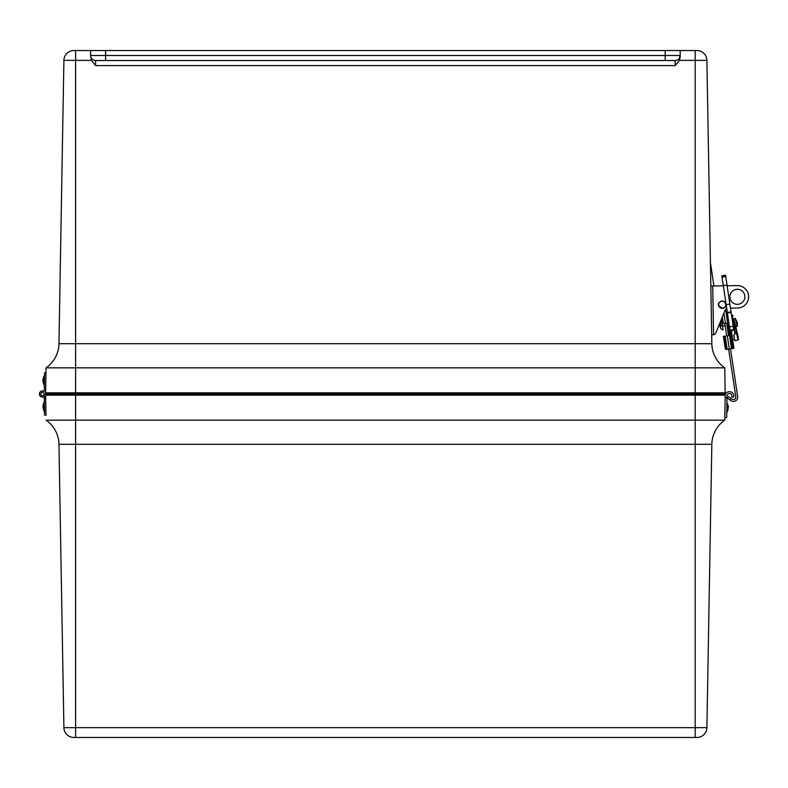 <?xml version="1.0" encoding="UTF-8"?>
<svg xmlns="http://www.w3.org/2000/svg" width="788" height="788" viewBox="0 0 788 788"><rect width="100%" height="100%" fill="white"/><g stroke="black" fill="none" stroke-linecap="round" stroke-linejoin="round"><path stroke-width="1.18" d="M75.599 50.53L75.599 60.351L63.907 60.351A9.998 9.998 0 0 1 73.905 50.53A9.998 9.998 0 0 0 63.907 60.351A9.998 9.998 0 0 1 73.905 50.53L696.897 50.53A9.998 9.998 0 0 1 706.895 60.351L711.84 343.706A29.983 29.983 0 0 0 724.753 367.838L46.049 367.838A29.983 29.983 0 0 0 58.962 343.706L711.84 343.706A29.983 29.983 0 0 0 724.753 367.838L725.187 392.818L45.615 392.818L45.97 415.128L44.571 415.158L44.266 398.009L45.665 397.979M680.192 50.53L680.192 57.268L679.374 60.351L675.198 65.611L95.614 65.611L91.428 60.351L90.61 55.524A4.994 4.994 0 0 0 95.614 60.528L105.602 60.528L95.614 60.528L95.614 65.611M665.2 50.53L665.2 55.524L680.192 55.524L680.192 57.268M90.61 50.53L90.61 55.524L665.2 55.524L665.2 60.528L105.602 60.528L105.602 50.53M665.2 60.528L675.198 60.528L665.2 60.528M675.198 60.528A4.994 4.994 0 0 0 680.192 55.524A4.994 4.994 0 0 1 675.198 60.528L675.198 65.611M63.907 60.351L58.962 343.706L63.907 60.351M46.049 367.838L45.596 394M42.976 381.816L43.025 378.772L42.976 381.816L44.148 385.312L44.325 375.324L44.345 385.312M43.025 378.772L44.522 375.324M726.989 323.11L728.851 335.56L726.989 323.11M726.95 323.11L728.811 335.57M726.733 308.601L726.309 309.684L725.334 309.832M726.162 349.488L733.943 348.326L732.466 338.446L733.943 348.326M721.414 319.229L722.104 323.838L728.21 322.922L730.072 335.373L723.965 336.289L725.925 349.448A3.152 0.709 81.5 0 1 724.921 346.493L723.414 336.368L723.965 336.289M729.678 328.271L732.702 348.513M722.104 323.838L721.552 323.917L721 320.243L715.898 332.871A3.152 3.152 0 0 1 713.573 334.792L711.682 334.821M731.678 341.696L732.466 338.446L731.678 341.696L732.288 339.254L733.648 348.365M734.938 333.688L734.416 330.192L731.303 330.655L731.215 330.064M726.674 323.149L728.536 335.609M730.515 348.838L737.647 396.581A4.245 4.245 0 0 1 730.919 400.619L727.541 398.117L728.664 396.6L732.042 399.102A2.364 2.364 0 0 0 735.785 396.856A2.364 2.364 0 0 1 732.042 399.102M724.812 323.435L726.674 335.885M728.644 349.114L735.785 396.856M731.303 330.655L732.495 338.594M734.554 331.127L733.648 325.06L733.007 325.149M733.648 325.06L733.264 322.479M737.243 326.449L735.293 318.313L737.085 322.184A11.091 11.091 -103.5 0 1 737.243 326.449L735.697 326.508M722.281 324.607L723.098 330.054L722.281 324.607M725.689 304.207A3.546 3.546 -89.2 0 1 720.882 308.029A3.546 3.546 -89.2 0 1 719.966 301.952A3.546 3.546 -89.2 0 1 725.689 304.207M736.445 329.581L737.686 334.782L736.445 329.581C739.38 341.815 739.38 341.815 736.445 329.581L736.219 332.043L735.677 329.768L736.445 329.581L735.332 324.971L734.574 325.158L734.022 322.883L735.332 324.971L733.864 318.864M733.658 335.53L734.899 340.702L738.12 339.933L736.297 332.339L733.658 335.53L736.219 332.043L734.022 322.883L732.564 322.164M735.332 324.971C732.397 312.747 732.397 312.747 735.332 324.971M732.505 321.819L733.953 322.578L732.131 314.993L733.076 315.574M734.899 340.702L734.721 339.943M729.452 326.813L729.974 330.251L733.687 329.699L733.175 326.252L731.106 312.422L727.393 312.974L729.452 326.813L733.175 326.252M727.304 312.383L731.018 311.831L725.551 275.229L725.748 276.558L722.025 277.11L721.828 275.79L727.393 312.974M731.018 311.831L731.106 312.422M723.335 285.817L710.835 286.044M730.466 308.167L737.568 308.039A11.229 11.229 0 0 0 748.6 296.613A11.229 11.229 0 0 0 737.174 285.581L727.117 285.758M744.887 296.682A7.516 7.516 0 0 1 733.726 303.38A7.516 7.516 0 0 1 733.5 290.368A7.516 7.516 0 0 1 744.887 296.682A7.516 7.516 0 0 1 733.726 303.38A7.516 7.516 0 0 1 733.5 290.368A7.516 7.516 0 0 1 744.887 296.682M715.898 332.871L724.871 310.659A3.93 3.93 0 0 1 726.743 308.63M727.984 331.906L728.201 333.383M730.762 350.502L737.647 396.581M731.195 398.472L730.072 399.989L730.919 400.619M737.814 335.284L738.317 337.402M670.027 395.182L670.027 394.384M636.448 395.182L636.448 394.384M44.266 398.009L44.246 396.561A3.103 3.103 0 0 1 40.178 391.951A3.103 3.103 0 0 1 44.246 391.439L44.571 372.842L45.97 372.872L45.596 394.049A3.103 3.103 0 0 1 41.853 397.034A3.103 3.103 0 0 1 39.646 392.779A3.103 3.103 0 0 1 44.246 391.439L44.266 389.991M42.473 395.694A1.694 1.694 0 0 0 43.98 393.173A1.694 1.694 0 0 0 41.045 393.123A1.694 1.694 0 0 0 42.473 395.694A1.694 1.694 0 0 1 41.035 393.143A1.694 1.694 0 0 1 43.961 393.143A1.694 1.694 0 0 1 42.532 395.694M41.065 393.094A1.694 1.694 0 0 1 44 393.212A1.694 1.694 0 0 1 42.434 395.694A1.694 1.694 0 0 1 41.065 393.094M73.905 737.47L75.599 737.47L73.905 737.47A9.998 9.998 0 0 1 63.907 727.649A9.998 9.998 0 0 0 73.905 737.47M63.907 727.649L695.203 727.649L695.203 737.47L696.897 737.47L75.599 737.47L75.599 444.294L58.962 444.294L63.907 727.649L58.962 444.294A29.983 29.983 0 0 0 46.049 420.162L724.753 420.162A29.983 29.983 0 0 0 711.84 444.294L75.599 444.294L75.599 395.182L45.615 395.182L45.97 415.128M724.753 420.162L725.187 395.182L695.203 395.182L695.203 727.649L706.895 727.649A9.998 9.998 0 0 1 696.897 737.47M706.895 727.649L711.84 444.294L706.895 727.649M695.203 395.182L75.599 395.182M725.167 392.818A1.241 1.241 0 0 1 725.187 393.025L725.187 393.143A1.241 1.241 0 0 1 723.945 394.384L46.856 394.384A1.241 1.241 0 0 1 45.615 393.143L45.615 393.025A1.241 1.241 0 0 1 45.635 392.818M44.325 411.651L44.148 401.653L44.325 411.651L43.025 408.194L42.976 405.15L43.025 408.194L44.502 411.641M725.177 395.684A3.999 3.999 0 0 1 729.245 391.754L729.806 391.764A3.999 3.999 0 0 1 733.736 395.832L733.717 397.034L731.835 396.994L731.855 395.803A2.118 2.118 0 0 0 729.777 393.645L729.215 393.636A2.118 2.118 0 0 0 727.058 395.714L726.674 417.699L724.793 417.67M727.019 397.713L725.147 397.684M731.855 395.803A2.118 2.118 0 0 0 729.777 393.645M729.245 391.754L729.806 391.764M727.068 406.815L726.96 412.705L727.068 406.815M728.279 408.007L728.319 406.214L728.279 408.007M696.897 50.53A9.998 9.998 0 0 1 706.895 60.351L695.203 60.351L695.203 50.53M679.374 60.351L695.203 60.351L695.203 393.025L45.615 393.025M75.599 394.384L75.599 60.351L91.428 60.351M725.649 309.782L727.629 323.011M729.491 335.461L731.461 348.69M723.906 313.072L725.433 323.336M727.294 335.786L729.274 349.025M722.32 316.983L723.315 323.651M725.177 336.112L727.157 349.34M732.308 315.752L732.131 314.993L731.51 315.141M738.711 339.047L738.12 339.933L738.701 338.988L738.12 339.933L738.701 338.988L738.12 339.933L738.701 338.988L738.12 339.933L738.701 338.988L738.12 339.933L737.932 339.165M729.855 304.089L726.142 304.641M727.029 285.118L723.305 285.67M713.573 334.792L712.726 286.005M695.203 394.384L695.203 393.143L45.615 393.143M725.187 393.143L695.203 393.143L725.187 393.025M734.574 339.323L732.643 339.608M734.879 326.459L733.884 326.616M735.293 318.313L733.884 318.963L735.293 318.313M719.562 323.799L720.793 328.626L723.098 330.054L720.862 328.714L719.562 323.799M719.74 324.981L720.015 326.803L720.193 324.922L721.128 325.818L725.196 326.025L721.217 325.877L719.592 323.73L720.193 324.922L721.444 323.169L720.193 324.922L720.015 326.803L719.74 324.981M727.393 327.936L727.59 327.434M713.918 285.985L710.421 262.64L713.918 285.985M679.847 58.026L679.473 55.524L679.847 58.026M726.073 304.148L725.443 306.926L722.763 308.62L718.292 305.311L718.508 303.301L721.601 300.839L724.655 301.676L726.073 304.148M725.551 275.229L721.828 275.79M42.976 405.15L44.335 401.653M726.763 412.705L728.26 409.248M726.94 402.707L728.319 406.214"/></g></svg>
